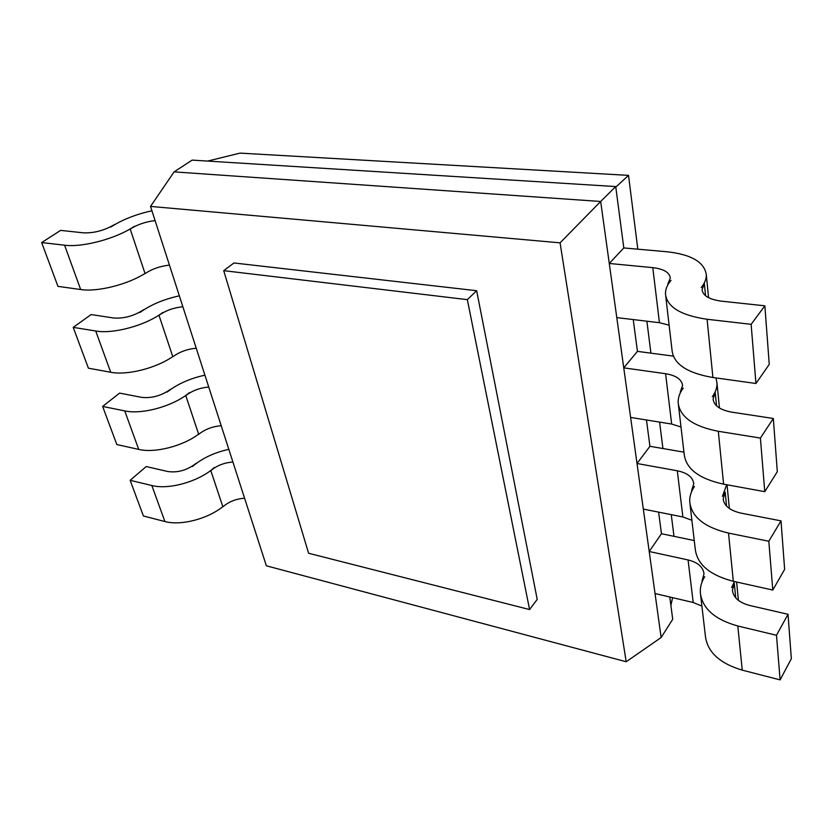 <?xml version="1.0" encoding="UTF-8"?>
<svg xmlns="http://www.w3.org/2000/svg" width="833" height="833" viewBox="0 0 833 833"><rect width="100%" height="100%" fill="white"/><g stroke="black" fill="none" stroke-linecap="round" stroke-linejoin="round"><path stroke-width="1.25" d="M207.604 161.081L240.019 153.116L628.519 175.378L637.818 249.192M646.887 321.205L650.917 353.161M659.601 422.102L662.933 448.529M671.263 514.659L673.991 536.337M670.898 605.424L672.616 597.667M615.795 187.144L628.519 175.378M150.523 206.417L560.078 242.83L626.187 661.756L266.362 565.805L150.523 206.417L174.097 171.879L192.152 160.113L615.722 186.571L623.802 247.942L609.277 263.467L652.791 267.643C663.651 268.924 669.503 272.37 670.326 277.972L667.837 284.063L671.034 280.336C667.171 284.855 665.328 289.436 665.494 294.059C667.066 307.044 680.936 315.436 707.082 319.258L751.127 324.329L764.861 305.815L721.357 301.15C709.247 299.516 702.813 295.663 702.052 289.592L704.364 283.689L701.251 287.479C704.749 283.178 706.436 278.94 706.311 274.765C704.374 262.062 691.234 254.398 666.879 251.764L623.802 247.942M633.247 319.58L637.432 351.37L623.74 367.842L665.588 373.715C676.032 375.433 681.696 379.359 682.571 385.471L680.269 392.01L683.279 388.063C679.645 392.853 677.947 397.757 678.177 402.776C679.895 416.896 693.275 426.402 718.306 431.286L760.404 438.064L773.316 418.478L731.718 412.137C720.129 410.003 713.923 405.64 713.11 399.038L715.245 392.707L712.319 396.727C715.609 392.166 717.161 387.616 716.994 383.076L715.984 377.932M673.356 356.128L637.432 351.37M646.47 419.978L649.938 446.301L637.006 463.502L677.302 470.78C687.36 472.873 692.837 477.174 693.754 483.692L691.629 490.575L694.462 486.451C691.036 491.46 689.464 496.624 689.745 501.955C691.577 516.96 704.489 527.341 728.511 533.089L768.817 541.252L781 520.854L741.151 513.159C730.031 510.619 724.044 505.839 723.19 498.832L725.179 492.157L722.409 496.353L726.688 484.723M683.935 452.152L649.938 446.301M658.601 512.128L661.454 533.724L649.209 551.508L688.068 559.943C697.752 562.337 703.073 566.95 704.01 573.781L702.032 580.934L704.718 576.686C701.48 581.851 700.022 587.213 700.345 592.784C702.261 608.475 714.745 619.554 737.809 626L776.481 635.277L788.018 614.296L749.773 605.487C739.09 602.623 733.3 597.521 732.426 590.191L734.269 583.267L731.655 587.588L734.456 581.549M694.253 540.565L661.454 533.724M669.784 597.001L672.72 619.283L661.131 637.526L655.04 593.544L693.202 602.488L701.896 606.091M174.097 171.879L600.676 201.471L615.722 186.571M560.078 242.83L600.676 201.471L616.784 317.612L659.434 322.694L669.118 325.193M665.723 296.1L672.075 350.537C673.73 364.125 687.35 373.122 712.923 377.505L755.947 383.492L769.255 364.396L764.861 305.815M616.784 317.612L630.623 417.427L671.669 424.049L680.998 426.985M678.437 404.994L684.185 454.245C685.955 468.833 699.095 478.808 723.606 484.16L764.767 491.678L777.314 471.645L773.316 418.478M630.623 417.427L643.326 509.078L682.883 516.97L691.89 520.281M690.026 504.309L695.243 549.041C697.117 564.42 709.81 575.166 733.332 581.299L772.795 590.056L784.644 569.335L781 520.854M643.326 509.078L655.04 593.544M700.636 595.251L705.395 636.027C707.342 652.01 719.618 663.38 742.234 670.138L780.115 679.884L791.35 658.674L788.018 614.296M232.917 462.023C224.296 462.659 216.924 465.522 210.811 470.635L214.248 467.542C199.556 481.276 169.099 490.085 151.825 485.514L130.135 480.308L146.233 466.553L167.86 471.53C177.773 472.905 187.123 470.218 195.932 463.471L192.475 466.522C202.263 458.192 214.383 452.475 228.836 449.372M244.579 498.238C236.093 498.8 228.856 501.664 222.89 506.839L210.811 470.635M222.828 506.641C207.636 519.001 180.719 525.935 164.903 521.531L143.411 515.991L130.135 480.308M208.739 387.043C199.868 387.814 192.215 390.677 185.78 395.623L189.403 392.635C173.91 405.91 142.328 414.876 124.731 410.898L102.636 406.431L119.608 393.103L141.641 397.362C151.773 398.455 161.467 395.717 170.713 389.167L167.079 392.114C177.377 384.055 189.997 378.401 204.918 375.173M221.214 425.736C212.477 426.434 204.97 429.297 198.691 434.337L185.78 395.623M198.629 434.149C182.698 446.196 154.823 453.308 138.715 449.404L116.828 444.551L102.636 406.431M182.864 306.752C173.733 307.689 165.767 310.532 158.978 315.301L162.799 312.427C146.421 325.151 113.632 334.272 95.722 330.993L73.21 327.369L91.141 314.562L113.59 317.987C123.95 318.758 133.998 315.978 143.734 309.657L139.892 312.49C150.763 304.743 163.914 299.193 179.345 295.83M196.224 348.215C187.227 349.058 179.428 351.911 172.816 356.784L158.978 315.301M172.754 356.597C156 368.259 127.105 375.558 110.706 372.257L88.402 368.186L73.21 327.369M155.094 220.599C145.671 221.713 137.372 224.535 130.198 229.065L134.248 226.347C116.891 238.394 82.8 247.661 64.578 245.194L41.65 242.559L60.632 230.387L83.498 232.844C94.098 233.24 104.531 230.418 114.798 224.389L110.737 227.076C122.222 219.714 135.956 214.289 151.929 210.78M169.443 265.113C160.165 266.133 152.043 268.965 145.067 273.62L130.198 229.065M145.015 273.463C127.355 284.647 97.367 292.144 80.666 289.53L57.956 286.365L41.65 242.559M626.187 661.756L661.131 637.526M705.572 295.767L704.364 283.689M755.947 383.492L751.127 324.329M667.91 284.74L667.837 284.063M716.557 405.838L715.245 392.707M764.767 491.678L760.404 438.064M680.353 392.749L680.269 392.01M726.574 506.11L725.179 492.157M772.795 590.056L768.817 541.252M691.713 491.366L691.629 490.575M735.726 597.855L734.269 583.267M780.115 679.884L776.481 635.277M702.125 581.757L702.032 580.934M476.653 290.717L233.938 262.968L223.723 270.663L308.606 553.258L529.59 609.558L537.212 599.396L476.653 290.717L467.334 299.641L529.59 609.558M467.334 299.641L223.723 270.663M712.923 377.505L707.082 319.258M659.434 322.694L652.791 267.643M723.606 484.16L718.306 431.286M671.669 424.049L665.588 373.715M733.332 581.299L728.511 533.089M682.883 516.97L677.302 470.78M742.234 670.138L737.809 626M693.202 602.488L688.068 559.943M151.825 485.514L164.903 521.531M124.731 410.898L138.715 449.404M95.722 330.993L110.706 372.257M64.578 245.194L80.666 289.53M706.311 274.765L708.571 297.693M716.994 383.076L719.452 408.014M727.022 484.785L729.364 508.494M736.611 582.028L738.423 600.385"/></g></svg>
